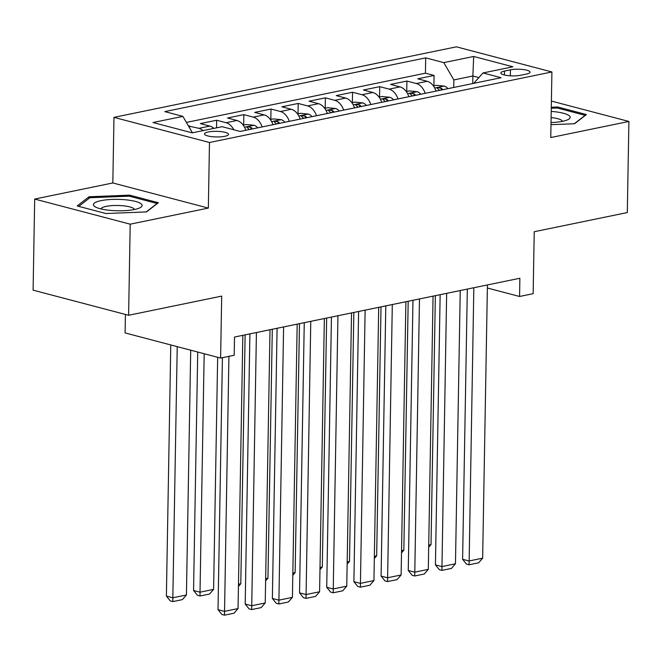 <?xml version="1.0" encoding="UTF-8"?>
<svg xmlns="http://www.w3.org/2000/svg" width="662" height="662" viewBox="0 0 662 662"><rect width="100%" height="100%" fill="white"/><g stroke="black" fill="none" stroke-linecap="round" stroke-linejoin="round"><path stroke-width="0.99" d="M224.766 136.314A11.999 2.805 1 0 0 228.506 134.353A11.999 2.805 1 0 0 221.265 131.647A11.999 2.805 1 0 0 208.249 131.97A11.999 2.805 1 0 0 204.517 133.931A11.999 2.805 1 0 0 211.757 136.645A11.999 2.805 1 0 0 224.766 136.314M125.424 314.442L125.101 332.928L220.612 358.059L234.199 355.254L234.522 337.041L519.877 278.255L519.562 296.477L533.15 293.68L534.226 231.733L627.311 212.56L628.9 121.452L551.405 101.071M34.689 199.055L33.1 290.155L128.61 315.278L130.199 224.178L208.34 208.083L209.482 142.495L113.972 117.364L112.821 182.96L34.689 199.055L130.199 224.178M209.482 142.495L551.909 71.959L456.399 46.828L113.972 117.364M436.068 91.099A14.994 10.087 -101.6 0 0 427.197 81.294L417.772 78.811L434.082 75.451L433.9 85.845M425.203 93.334A14.994 10.087 -101.6 0 0 416.324 83.536L406.907 81.054L406.725 91.439M406.907 81.054L390.597 84.413L400.022 86.888A14.994 10.087 -101.6 0 1 408.893 96.693M381.717 102.296A14.994 10.087 -101.6 0 0 372.847 92.49L363.421 90.007L379.731 86.648L379.549 97.041M354.542 107.889A14.994 10.087 -101.6 0 0 345.663 98.084L336.246 95.609L352.548 92.25L352.366 102.635M327.359 113.492A14.994 10.087 -101.6 0 0 318.488 103.686L309.071 101.203L325.373 97.844L325.191 108.237M300.184 119.086A14.994 10.087 -101.6 0 0 291.313 109.28L281.888 106.805L298.198 103.446L298.016 113.831M273.009 124.688A14.994 10.087 -101.6 0 0 264.138 114.882L254.713 112.399L271.023 109.04L270.841 119.433M245.834 130.282A14.994 10.087 -101.6 0 0 236.955 120.476L227.538 118.001L243.839 114.642L243.657 125.027M213.892 128.387A14.994 10.087 -101.6 0 0 209.78 126.078L200.363 123.595L216.664 120.236L216.532 127.84M510.443 69.841L504.461 71.074A11.618 2.722 1 0 0 500.844 72.977A11.618 2.722 1 0 0 507.862 75.6A11.618 2.722 1 0 0 520.464 75.286L526.447 74.053A11.618 2.722 1 0 0 530.063 72.15A11.618 2.722 1 0 0 523.054 69.527A11.618 2.722 1 0 0 510.443 69.841L510.336 75.824M472.734 83.544L472.867 76.006L453.842 79.92L443.772 62.625L425.699 57.875L164.805 111.613L182.869 116.371L152.98 122.528L192.212 132.855L222.109 126.69L240.182 131.448L501.076 77.711L483.012 72.952L473.744 83.338M443.772 62.625L473.669 56.469L512.901 66.796L483.012 72.952M434.082 75.451L425.434 73.184L186.394 122.42M203.027 130.621A14.994 10.087 78.4 0 0 198.914 128.32L188.505 126.045M216.664 120.236L226.09 122.718A14.994 10.087 78.4 0 1 233.785 129.769M243.839 114.642L253.265 117.124A14.994 10.087 78.4 0 1 262.135 126.922M271.023 109.04L280.44 111.522A14.994 10.087 78.4 0 1 289.311 121.328M298.198 103.446L307.615 105.928A14.994 10.087 78.4 0 1 316.494 115.726M325.373 97.844L334.798 100.326A14.994 10.087 78.4 0 1 343.669 110.132M352.548 92.25L361.973 94.732A14.994 10.087 78.4 0 1 370.844 104.53M379.731 86.648L389.148 89.13A14.994 10.087 78.4 0 1 398.019 98.936M453.71 87.467L453.842 79.92M220.612 358.059L221.696 296.104L128.61 315.278M551.909 71.959L550.767 137.547L628.9 121.452M487.364 288.011L519.562 296.477M478.874 77.586L472.867 76.006L473.669 56.469M425.434 73.184L425.699 57.875M189.489 125.838L189.456 127.675M182.869 116.371L192.443 132.805M550.991 124.679L574.575 123.736L586.424 114.551L557.661 106.987L551.297 107.236M208.34 208.083L112.821 182.96M105.937 213.528L146.542 211.906L158.383 202.721L129.62 195.149L89.014 196.771L77.164 205.956L105.937 213.528M557.636 108.096L557.661 106.987M88.981 198.443L89.014 196.771M129.603 196.258L129.62 195.149M487.422 284.941L482.648 558.182L469.06 560.979L462.606 559.282L466.503 564.107L469.085 564.785L473.835 287.747M467.322 289.079L462.606 559.282M482.648 558.182L478.593 562.832L469.085 564.785M433.42 85.944L436.457 85.315L444.343 86.118A9.938 6.678 78.4 0 1 447.942 88.65M435.364 295.666L431.02 544.594L428.678 547.275M442.779 89.718A9.938 6.678 -101.6 0 0 441.107 88.137L437.772 87.682L437.234 88.087L437.847 88.807A9.938 6.678 78.4 0 1 439.518 90.388M428.719 545.074L431.02 544.594M551.024 122.561A24.37 5.71 1 0 0 562.584 121.311A24.37 5.71 1 0 0 567.905 119.665A24.37 5.71 1 0 0 551.223 111.423M562.394 121.353A16.682 3.906 1 0 0 551.115 117.604M551.281 108.237L557.28 107.997L585.15 115.329L574.293 123.753M141.453 204.119A24.37 5.71 1 0 0 112.068 199.428A24.37 5.71 1 0 0 94.078 206.014A24.37 5.71 1 0 0 95.576 207.057A24.37 5.71 1 0 0 117.662 210.773A24.37 5.71 1 0 0 139.864 207.835A24.37 5.71 1 0 0 141.453 204.119M134.361 209.523A16.682 3.906 1 0 0 133.906 208.737A16.682 3.906 1 0 0 116.082 205.468A16.682 3.906 1 0 0 101.021 208.935M78.753 206.37L89.891 197.731L129.239 196.167L157.109 203.499L146.252 211.914M460.239 290.544L455.473 563.776L441.885 566.581L435.431 564.876L439.32 569.709L441.902 570.387L446.651 293.34M440.147 294.681L435.431 564.876M455.473 563.776L451.418 568.426L441.902 570.387M433.064 296.137L428.297 569.378L414.71 572.175L408.255 570.478L412.145 575.303L414.726 575.981L419.476 298.943M412.972 300.275L408.255 570.478M428.297 569.378L424.243 574.028L414.726 575.981M405.889 301.74L401.122 574.972L387.527 577.777L381.08 576.072L384.97 580.905L387.551 581.584L392.301 304.537M385.797 305.877L381.08 576.072M401.122 574.972L397.059 579.622L387.551 581.584M378.714 307.333L373.939 580.574L360.351 583.371L353.897 581.675L357.794 586.499L360.376 587.177L365.126 310.139M358.614 311.471L353.897 581.675M373.939 580.574L369.884 585.225L360.376 587.177M406.245 91.538L409.282 90.909L417.168 91.712A9.938 6.678 78.4 0 1 420.759 94.252M408.189 301.26L403.845 550.196L401.503 552.878M415.595 95.311A9.938 6.678 -101.6 0 0 413.932 93.731L410.597 93.276L410.051 93.681L410.663 94.409A9.938 6.678 78.4 0 1 412.335 95.982M401.544 550.668L403.845 550.196M379.061 97.14L382.106 96.511L389.984 97.314A9.938 6.678 78.4 0 1 393.584 99.846M381.014 306.862L376.67 555.79L374.328 558.471M388.42 100.914A9.938 6.678 -101.6 0 0 386.749 99.333L383.414 98.878L382.876 99.283L383.488 100.003A9.938 6.678 78.4 0 1 385.16 101.584M374.369 556.27L376.67 555.79M351.886 102.734L354.931 102.105L362.809 102.908A9.938 6.678 78.4 0 1 366.409 105.448M353.839 312.456L349.495 561.393L347.153 564.074M361.245 106.508A9.938 6.678 -101.6 0 0 359.574 104.935L356.239 104.472L355.701 104.877L356.313 105.606A9.938 6.678 78.4 0 1 357.985 107.178M347.186 561.864L349.495 561.393M324.711 108.336L327.756 107.707L335.634 108.51A9.938 6.678 78.4 0 1 339.234 111.042M326.656 318.058L322.311 566.986L319.978 569.668M334.07 112.11A9.938 6.678 -101.6 0 0 332.398 110.529L329.064 110.074L328.526 110.48L329.138 111.199A9.938 6.678 78.4 0 1 330.81 112.78M320.011 567.466L322.311 566.986M351.539 312.936L346.764 586.168L333.176 588.973L326.722 587.268L330.611 592.101L333.193 592.78L337.943 315.733M331.439 317.073L326.722 587.268M346.764 586.168L342.709 590.818L333.193 592.78M297.536 113.93L300.573 113.301L308.459 114.104A9.938 6.678 78.4 0 1 312.05 116.644M299.481 323.652L295.136 572.589L292.794 575.27M306.887 117.704A9.938 6.678 -101.6 0 0 305.223 116.131L301.889 115.668L301.351 116.073L301.963 116.802A9.938 6.678 78.4 0 1 303.626 118.374M292.836 573.06L295.136 572.589M324.355 318.53L319.589 591.77L306.001 594.567L299.547 592.871L303.436 597.695L306.018 598.374L310.768 321.335M304.263 322.667L299.547 592.871M319.589 591.77L315.534 596.421L306.018 598.374M270.353 119.532L273.398 118.903L281.276 119.706A9.938 6.678 78.4 0 1 284.875 122.238M272.305 329.254L267.961 578.183L265.619 580.864M279.712 123.306A9.938 6.678 -101.6 0 0 278.04 121.725L274.705 121.27L274.167 121.676L274.78 122.396A9.938 6.678 78.4 0 1 276.451 123.976M265.661 578.662L267.961 578.183M297.18 324.132L292.414 597.364L278.826 600.169L272.372 598.465L276.261 603.297L278.843 603.976L283.593 326.929M277.088 328.269L272.372 598.465M292.414 597.364L288.351 602.015L278.843 603.976M243.177 125.126L246.223 124.497L254.1 125.3A9.938 6.678 78.4 0 1 257.7 127.84M245.13 334.848L240.786 583.785L238.444 586.466M252.536 128.9A9.938 6.678 -101.6 0 0 250.865 127.327L247.53 126.864L246.992 127.27L247.605 127.998A9.938 6.678 78.4 0 1 249.276 129.57M238.477 584.256L240.786 583.785M270.005 329.726L265.23 602.966L251.643 605.763L245.188 604.067L249.086 608.891L251.668 609.57L256.417 332.531M249.905 333.863L245.188 604.067M265.23 602.966L261.176 607.617L251.668 609.57M197.723 352.035L193.561 590.487L200.015 592.184L204.177 353.731M217.657 357.281L213.603 589.379L209.548 594.029L200.04 595.99L197.458 595.312L193.561 590.487M200.04 595.99L200.015 592.184L213.603 589.379M242.83 335.328L238.055 608.56L224.468 611.365L218.013 609.661L221.911 614.493L224.484 615.172L228.92 356.346M222.415 357.687L218.013 609.661M238.055 608.56L234 613.211L224.484 615.172M170.771 344.943L166.385 596.081L172.84 597.778L177.226 346.64M190.706 350.19L186.427 594.981L182.373 599.631L172.856 601.584L170.275 600.906L166.385 596.081M172.856 601.584L172.84 597.778L186.427 594.981M416.324 83.536L427.197 81.294M198.914 128.32L209.78 126.078M226.09 122.718L236.955 120.476M253.265 117.124L264.138 114.882M280.44 111.522L291.313 109.28M307.615 105.928L318.488 103.686M334.798 100.326L345.663 98.084M361.973 94.732L372.847 92.49M389.148 89.13L400.022 86.888M504.394 75.005L504.461 71.074M444.144 86.093L434.735 88.029M441.074 90.065L441.107 88.137M416.969 91.695L407.552 93.632M413.899 95.667L413.932 93.731M389.794 97.289L380.377 99.226M386.716 101.261L386.749 99.333M362.611 102.891L353.202 104.828M359.54 106.863L359.574 104.935M335.435 108.485L326.027 110.422M332.365 112.457L332.398 110.529M308.26 114.087L298.843 116.024M305.19 118.059L305.223 116.131M281.085 119.681L271.668 121.618M278.007 123.653L278.04 121.725M253.902 125.284L244.493 127.22M250.832 129.255L250.865 127.327"/></g></svg>
